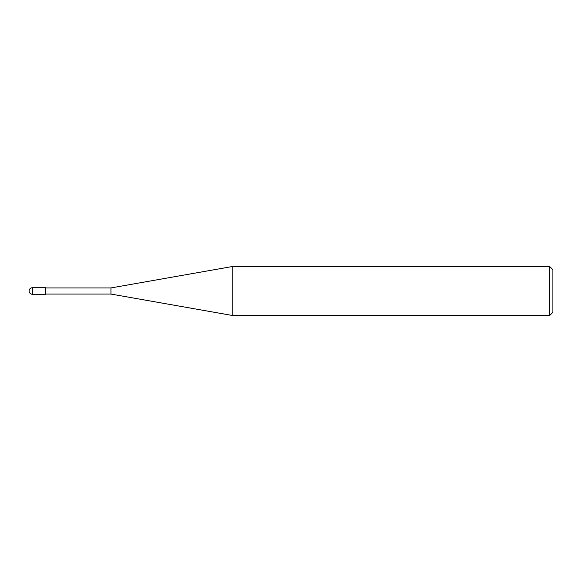 <?xml version="1.0" encoding="UTF-8"?>
<svg xmlns="http://www.w3.org/2000/svg" width="582" height="582" viewBox="0 0 582 582"><rect width="100%" height="100%" fill="white"/><g stroke="black" fill="none" stroke-linecap="round" stroke-linejoin="round"><path stroke-width="0.87" d="M549.626 266.447L549.626 315.553L232.807 315.553L232.807 266.447L549.626 266.447L552.9 269.721L552.9 312.279L549.626 315.553M45.469 294.063L110.944 294.063L110.944 287.937L110.944 294.063L232.807 315.553M32.374 287.726L45.469 287.726L45.469 294.274L32.374 294.274L32.374 287.726A3.274 3.274 0 0 0 29.1 291A3.274 3.274 0 0 0 32.374 294.274M45.469 287.937L110.944 287.937L232.807 266.447"/></g></svg>
